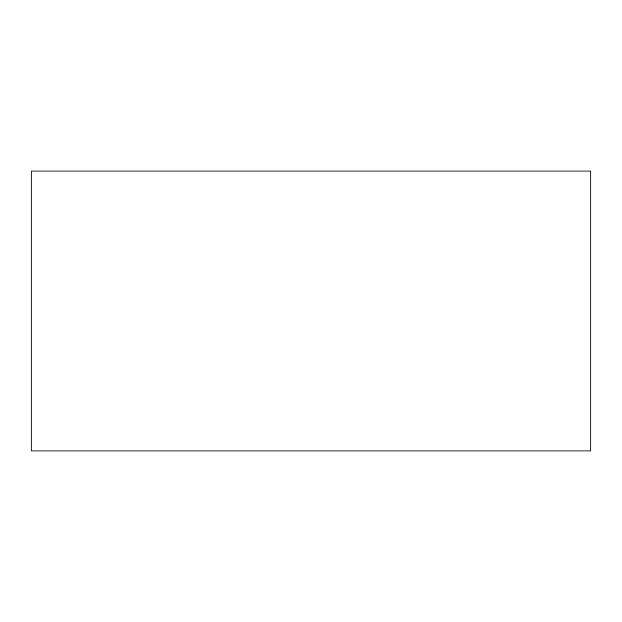 <?xml version="1.0" encoding="UTF-8"?>
<svg xmlns="http://www.w3.org/2000/svg" width="622" height="622" viewBox="0 0 622 622"><rect width="100%" height="100%" fill="white"/><g stroke="black" fill="none" stroke-linecap="round" stroke-linejoin="round"><path stroke-width="0.93" d="M31.1 171.05L31.1 450.95L590.9 450.95L590.9 171.05L31.1 171.05L590.9 171.05L590.9 450.95L31.1 450.95L31.1 171.05"/></g></svg>
